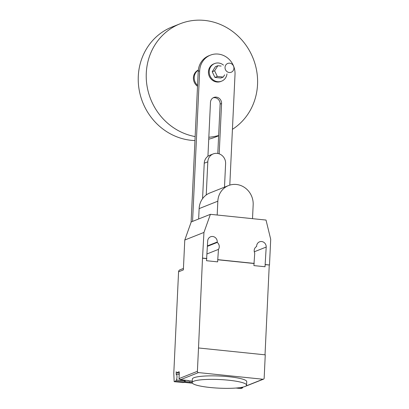 <?xml version="1.0" encoding="UTF-8"?>
<svg xmlns="http://www.w3.org/2000/svg" width="409" height="409" viewBox="0 0 409 409"><rect width="100%" height="100%" fill="white"/><g stroke="black" fill="none" stroke-linecap="round" stroke-linejoin="round"><path stroke-width="0.61" d="M224.628 74.862L223.232 77.071L220.834 78.022L214.924 77.413L212.225 71.739L215.431 66.677L217.828 65.726L221.136 66.064M223.232 77.071L217.322 76.463L214.623 70.788L212.225 71.739M214.623 70.788L217.828 65.726M217.322 76.463L214.924 77.413M221.627 81.151L220.824 81.468A9.468 8.819 -111.6 0 1 208.432 71.749A9.468 8.819 -111.6 0 1 213.841 63.865L214.643 63.548A9.468 8.819 68.4 0 0 209.234 71.432A9.468 8.819 68.4 0 0 221.627 81.151A9.468 8.819 68.4 0 0 226.98 73.932M223.488 65.133A9.468 8.819 68.4 0 0 214.643 63.548M197.516 86.279A9.468 8.819 -111.6 0 1 193.411 77.71A9.468 8.819 -111.6 0 1 198.329 70.041M198.314 70.169A9.468 8.819 68.4 0 0 194.209 77.393A9.468 8.819 68.4 0 0 197.562 85.358M232.424 129.336A59.167 55.128 68.4 0 0 257.537 84.52A59.167 55.128 68.4 0 0 180.088 23.788A59.167 55.128 68.4 0 0 146.284 73.053A59.167 55.128 68.4 0 0 195.144 136.57M208.83 137.25A59.167 55.128 68.4 0 0 218.646 135.497M180.088 23.788L172.097 26.958A59.167 55.128 68.4 0 0 138.293 76.222A59.167 55.128 68.4 0 0 194.955 140.563M208.743 139.167A59.167 55.128 68.4 0 0 215.742 136.954L218.636 135.808M225.032 67.388A4.734 4.412 68.4 0 0 231.228 72.245A4.734 4.412 68.4 0 0 233.933 68.303A4.734 4.412 68.4 0 0 227.736 63.446A4.734 4.412 68.4 0 0 225.032 67.388M224.495 187.158L225.604 163.636A9.468 8.819 -111.6 0 0 213.217 153.917L209.643 155.333A9.468 8.819 68.4 0 0 204.239 163.217L207.808 161.8L206.243 194.97M202.567 198.667L204.239 163.217M207.808 161.8A9.468 8.819 -111.6 0 1 213.217 153.917M219.193 153.845L221.571 103.513A5.9 5.496 68.4 0 0 213.846 97.46A5.9 5.496 68.4 0 0 210.477 102.373L207.936 156.258M213.15 97.797A5.9 5.496 -111.6 0 1 220.129 104.085L217.803 153.472M192.557 221.402L199.658 70.803A18.804 17.521 -111.6 0 1 210.4 55.149A18.804 17.521 -111.6 0 1 235.017 74.448L229.797 185.113M210.4 55.149L208.963 55.716A18.804 17.521 68.4 0 0 198.222 71.376L191.105 222.256M217.184 215.022L217.833 201.187A18.788 17.505 -111.6 0 1 228.57 185.543L209.868 192.966A18.788 17.505 68.4 0 0 199.137 208.61L198.646 218.989M228.57 185.543A18.788 17.505 -111.6 0 1 253.166 204.832L252.511 218.667M244.965 386.495A27.224 4.32 -177.3 0 0 246.566 385.135A27.224 4.32 -177.3 0 0 224.137 379.818A27.224 4.32 -177.3 0 0 193.779 381.219A27.224 4.32 -177.3 0 0 192.184 382.573A27.224 4.32 -177.3 0 0 196.243 385.068A27.224 4.32 -177.3 0 0 222.21 388.284A27.224 4.32 -177.3 0 0 244.965 386.495M192.184 382.573L192.348 379.071A27.224 4.32 2.7 0 1 193.948 377.717A27.224 4.32 2.7 0 1 224.301 376.316A27.224 4.32 2.7 0 1 246.729 381.638L246.566 385.135M179.29 372.988L176.56 372.706A1.181 0.389 95.9 0 1 176.494 372.717A1.181 0.389 95.9 0 1 176.213 371.699L176.218 374.47A3.078 1.007 95.9 0 1 176.253 374.475A3.078 1.007 95.9 0 1 176.979 377.124A3.078 1.007 95.9 0 1 176.335 379.956L175.773 381.035L174.178 381.669L173.789 373.274L178.575 271.811A2.367 2.203 68.4 0 1 179.924 269.843L183.436 268.447M176.56 372.706L179.086 371.771M197.404 371.306L198.508 347.967L265.257 354.848L264.158 378.187A1.181 1.104 -111.6 0 1 262.987 379.24L198.462 372.589A1.181 1.104 -111.6 0 1 197.404 371.306L179.024 378.601L179.3 372.763A1.181 0.389 -84.1 0 0 179.024 371.745A1.181 0.389 -84.1 0 0 178.958 371.755M189.623 381.975L189.664 382.865L184.096 382.18M174.178 381.669L183.074 382.589L184.674 381.955L175.773 381.035M184.674 381.955L185.231 380.876L176.335 379.956M184.525 381.51L189.418 382.016A3.078 1.007 -84.1 0 0 190.323 380.937M192.388 383.146L184.096 382.292A3.548 1.161 95.9 0 1 183.897 382.323A3.548 1.161 95.9 0 1 183.799 382.297M239.853 387.64L242.527 387.916L240.927 388.55L235.993 388.039M242.527 387.916L242.951 387.093M187.787 380.493L188.493 380.549A1.181 0.389 95.9 0 1 188.426 380.559A1.181 0.389 95.9 0 1 188.365 380.534M188.094 380.707L192.25 381.137M192.215 381.853L189.664 382.865M245.175 386.408L263.483 379.174M179.024 378.601L180.481 379.721L198.462 372.589M210.4 214.321L266.024 220.057L270.707 239.306L269.495 264.981L265.139 264.649L265.042 266.75L253.917 265.605L254.015 263.503L217.746 259.766L217.644 261.867L206.519 260.722L206.622 258.621L202.506 258.197L203.953 232.424L210.4 214.321L191.218 221.934L184.776 240.032L183.365 269.909L178.575 271.811M254.015 263.503L254.741 253.13A5.087 4.739 -111.6 0 1 256.617 246.489L256.637 246.065A5.087 4.739 -111.6 0 1 259.546 241.826A5.087 4.739 -111.6 0 1 266.203 247.051L265.139 264.649M198.508 347.967L202.506 258.197M269.255 265.073L265.022 354.823M207.435 246.32L217.235 242.43A5.087 4.739 -111.6 0 1 218.472 249.388L217.746 259.766M207.077 253.912L218.472 249.388M184.776 240.032L203.953 232.424M206.622 258.621L207.685 241.019A5.087 4.739 -111.6 0 1 210.594 236.78A5.087 4.739 -111.6 0 1 217.256 242.005L217.235 242.43M217.987 259.669L254.255 263.411M265.38 264.557L269.495 264.981M202.746 258.099L206.862 258.524M221.571 103.513L220.129 104.085M199.658 70.803L198.222 71.376M217.833 201.187L199.137 208.61M179.224 374.383L176.105 374.066M262.987 379.24L245.916 386.014M188.493 380.549L180.481 379.721M254.286 251.78L266.203 247.051M207.455 245.891L217.256 242.005M179.29 373.003L176.494 372.717M192.429 383.202L183.897 382.323M180.231 379.716L188.426 380.559"/></g></svg>
